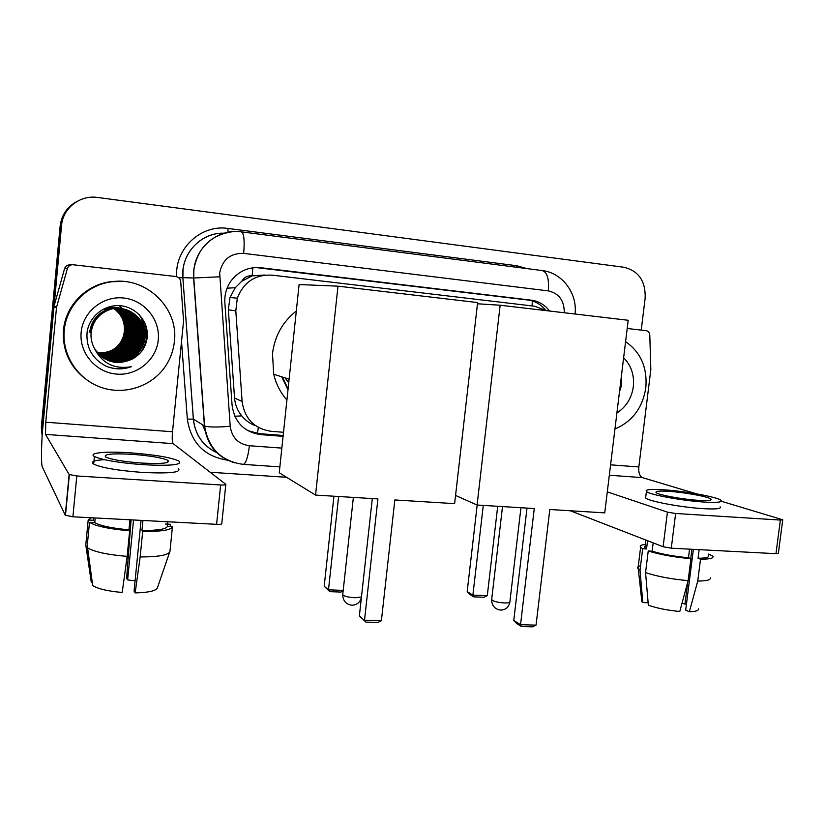 <?xml version="1.0" encoding="UTF-8"?>
<svg xmlns="http://www.w3.org/2000/svg" width="824" height="824" viewBox="0 0 824 824"><rect width="100%" height="100%" fill="white"/><g stroke="black" fill="none" stroke-linecap="round" stroke-linejoin="round"><path stroke-width="1.24" d="M241.659 281.324L252.196 275.803C247.602 275.474 244.089 277.317 241.659 281.324L235.262 287.72L229.978 297.495L228.341 309.814L234.541 398.064C235.108 404.718 237.508 410.661 241.741 415.883C245.346 420.261 249.703 423.474 254.812 425.503M287.998 389.824L281.757 376.815M193.527 272.692L193.722 272.095M264.422 275.031L252.762 275.865M546.436 310.669L534.725 306.24L272.167 275.154C255.286 274.361 243.657 282.045 237.302 298.206L235.808 310.875L242.112 401.453C244.646 418.798 254.348 428.748 271.22 431.323L283.518 432.281M549.546 311.029C544.88 304.87 538.875 301.265 531.521 300.204L260.724 267.718C248.292 266.688 238.27 271.261 230.658 281.447C226.332 287.885 224.396 295.013 224.859 302.82L232.09 405.315C234.603 422.352 244.172 432.137 260.806 434.65L283.085 436.349M255.728 267.522L528.071 300.029C535.023 301.007 540.791 304.334 545.385 309.989M42.354 432.579L61.532 225.611C62.789 208.173 80.113 194.742 97.562 197.461L624.046 267.285C638.734 270.972 645.769 281.293 645.141 298.257L641.237 330.105M286.546 477.281L210.192 472.255M42.137 435.875L41.324 427.285L60.131 226.167L60.832 225.889C62.202 214.796 67.764 206.556 77.518 201.169C67.764 206.556 62.202 214.796 60.832 225.889L41.9 428.264L60.832 225.889L61.532 225.611M283.178 435.474L258.839 433.609L247.581 430.53M60.131 226.167C61.491 215.136 67.022 206.948 76.714 201.592M627.188 328.488L646.366 330.702C648.437 331.207 649.58 332.649 649.796 335.028L650.826 369.636L638.837 466.961C638.415 472.646 639.62 476.21 642.432 477.632L696.63 493.864M782.718 519.965L778.371 553.275L775.971 553.676L780.359 520.057L782.749 519.769L721.268 501.239M671.282 548.187L663.114 546.734L667.44 512.137L675.629 513.486L671.282 548.187L775.971 553.676M570.26 510.756L663.114 546.734M675.629 513.486L780.359 520.057M667.44 512.137L607.298 491.866M698.309 500.333C707.96 500.91 712.173 500.498 710.978 499.097C708.712 496.728 684.899 492.371 669.129 491.372C659.282 490.754 654.956 491.166 656.161 492.618C658.242 494.905 682.251 499.344 698.309 500.333M693.375 549.34L685.692 610.11L689.338 611.789L697.753 581.044L700.524 559.177L698.062 558.229L699.143 549.649M691.903 549.268L690.718 558.62M687.762 582.043L684.971 604.085L682.025 603.199M646.964 545.56C644.78 546.054 644.111 546.796 644.924 547.785L646.541 548.959L642.669 548.763L640.011 570.218L642.813 602.56L648.138 602.746M647.561 540.709L646.541 548.959M645.553 572.618C657.253 576.481 671.447 579.148 688.143 580.632L679.779 611.47C667.605 610.347 657.13 608.266 648.354 605.207L645.553 572.618L648.241 550.999L652.134 551.194L653.164 542.882M652.134 551.194C662.228 554.243 674.341 556.427 688.473 557.745L690.914 558.693L688.143 580.632M689.554 549.144L688.473 557.745M645.789 496.584L645.614 497.964C648.375 501.177 681.077 507.357 702.975 508.645C716.046 509.387 721.773 508.769 720.145 506.801M664.113 489.827C650.672 488.982 644.77 489.549 646.418 491.526C649.188 494.616 681.911 500.683 703.809 502.032C716.88 502.794 722.607 502.238 720.969 500.343C717.848 497.099 685.506 491.197 664.113 489.827M645.346 544.386C641.021 544.88 639.445 545.849 640.609 547.301L642.669 548.763M648.241 550.999C659.972 554.614 674.207 557.179 690.914 558.693M640.567 565.738C637.879 566.387 637.014 567.355 637.961 568.622L640.011 570.218M641.649 599.748L641.865 601.757L642.813 602.56M684.971 604.085L686.444 604.136M698.062 558.229C706.147 558.219 709.567 557.302 708.31 555.479M700.524 559.177C710.113 559.208 714.181 558.178 712.739 556.056L708.486 554.089M697.753 581.044C706.786 580.992 710.947 579.911 710.226 577.82M689.338 611.789C695.847 611.562 698.865 610.563 698.391 608.792M625.591 341.651C640.763 352.26 647.51 367.679 645.81 387.919C642.535 407.962 632.255 421.651 614.951 428.964M619.463 391.956L621.554 385.22L621.492 375.332M623.624 357.771C631.225 365.434 634.449 375.064 633.326 386.683C631.617 398.239 626.137 406.994 616.908 412.948M534.271 508.542L520.531 624.685L536.043 625.128L549.804 509.5L604.734 512.878L628.197 320.268L500.147 305.22L477.086 505.019L534.271 508.542M527.01 508.099L513.764 620.482L520.531 624.685L521.448 626.508L532.51 626.827L536.043 625.128M477.086 505.019L455.569 495.451M500.147 305.22L477.477 303.778M521.448 626.508L516.689 623.552L513.764 620.482M497.706 506.297L487.293 595.659L484.11 597.245L473.841 596.875L469.824 594.382L467.187 591.591L477.178 505.03M467.187 591.591L472.883 595.134L483.276 505.4M473.841 596.875L472.883 595.134L487.293 595.659M286.917 400.093C280.459 392.667 276.061 384.046 273.733 374.24L272.476 353.774C274.67 336.099 282.611 321.844 296.31 310.998M288.194 387.939L286.247 386.992M288.73 382.851L285.125 377.897M288.081 388.959L282.395 377.011M288.029 389.474L287.38 388.877M377.907 498.922L364.517 620.184L381.399 620.668L394.84 499.962L454.632 503.639L477.611 302.573L337.984 286.165L315.551 495.08L377.907 498.922M372.304 498.572L359.377 615.847L365.877 622.099L377.917 622.439L381.399 620.668M315.551 495.08L279.243 472.801L299.102 284.548L337.984 286.165M365.877 622.099L359.377 615.847M343.155 590.89L340.93 592.065L329.816 591.663L324.192 586.225L333.936 496.213M324.192 586.225L328.488 589.84L338.613 496.501M329.816 591.663L328.488 589.84L343.206 590.375M56.65 306.899L56.465 307.846L53.921 306.95L54.096 306.023L56.65 306.899L67.372 268.645C68.227 266.173 69.989 264.854 72.656 264.7L175.893 276.534C178.695 277.07 180.291 278.749 180.713 281.571L183.567 321.061L172.504 431.766C171.969 438.224 172.195 442.179 173.184 443.642L225.817 484.347C226.25 484.945 224.519 485.161 220.636 484.976L76.797 475.963L72.903 516.792L216.599 524.332L220.636 484.976M53.921 306.95L43.476 418.633C41.334 441.149 40.788 464.128 42.436 467.187L65.271 515.185L69.144 474.49L45.516 434.392L45.753 422.207L56.465 307.846M54.096 306.023L64.571 268.676C65.405 266.265 67.125 264.978 69.741 264.823L72.224 264.71M225.776 484.749L221.8 523.446C222.212 524.167 220.472 524.466 216.599 524.332M72.903 516.792L65.271 515.185M69.144 474.49L76.797 475.963M141.368 463.047C161.731 464.077 170.578 463.191 167.9 460.4C162.225 457.773 150.493 455.765 132.695 454.354C112.219 453.231 103.227 454.117 105.719 457.011C111.446 459.627 123.322 461.636 141.368 463.047M141.069 520.366L134.075 591.066L135.146 592.909L140.162 556.952L142.686 531.459L141.944 530.46L142.933 520.469M135.085 580.848L127.627 579.9L133.529 519.975M93.627 517.884L93.4 520.274L88.189 520.006L85.789 544.932L91.31 582.547L92.278 582.578M87.066 547.496L87.602 547.888C94.307 551.884 107.48 554.717 127.143 556.385L122.21 592.466C107.542 591.148 97.695 588.82 92.669 585.473L87.066 547.496L89.486 522.334L94.75 522.601L95.193 517.966M94.75 522.601C100.332 525.836 111.734 528.236 128.966 529.811L129.656 530.811L127.143 556.385M129.945 519.789L128.966 529.811M104.37 459.668C93.977 460.307 90.413 461.78 93.678 464.087C101.465 467.764 117.657 470.545 142.253 472.42C169.919 473.738 181.919 472.42 178.262 468.485M131.212 452.87C106.78 451.089 87.632 452.757 94.41 456.486C102.217 460.039 118.419 462.779 143.016 464.695C170.692 466.085 182.681 464.88 179.004 461.1C171.289 457.526 155.355 454.786 131.212 452.87M170.208 526.474L170.424 524.27L165.418 524.013M91.485 517.771L88.189 520.006M89.486 522.334C95.739 526.165 109.129 528.987 129.656 530.811M131.067 519.841L126.639 578.191L127.627 579.9M141.944 530.46C157.878 530.543 166.366 529.163 167.396 526.33L172.453 526.587C171.65 529.986 161.731 531.604 142.686 531.459M167.849 521.777L167.396 526.33M140.162 556.952C159.197 556.89 169.136 554.985 169.981 551.225L172.412 526.989M135.146 592.909C148.763 592.549 156.189 590.829 157.425 587.749L169.579 552.379M141.491 317.261L142.768 324.265M142.851 325.253L142.954 328.972M142.902 330.589L142.758 332.484M64.221 330.62C66.177 306.209 86.592 285.104 110.952 281.89C145.673 275.875 178.829 307.836 174.4 341.476C173.483 350.252 170.609 358.358 165.778 365.774C152.543 386.003 125.32 395.51 101.764 387.61C78.187 379.833 61.831 355.371 64.221 330.62M84.244 377.979C69.216 365.547 62.294 349.633 63.479 330.228C65.426 305.972 85.706 285.011 109.922 281.808L122.22 281.386M106.141 366.227C114.526 369.595 122.91 369.749 131.304 366.701C114.454 369.543 102.176 363.477 94.482 348.501C104.123 362.241 116.627 365.804 131.995 359.202C140.482 354.681 145.508 347.749 147.074 338.427C149.432 322.658 136.722 307.177 120.592 305.745C104.452 304.087 88.93 316.653 87.045 332.639C86.077 347.872 92.442 359.068 106.141 366.227M158.26 339.879C156.416 360.006 136.99 376.022 116.39 374.075C95.78 372.438 79.042 352.857 81.143 332.288C82.936 311.678 103.134 295.6 123.765 298.02C144.437 300.142 160.402 319.784 158.26 339.879M104.174 358.564C116.205 363.961 126.989 362.498 136.516 354.166C141.203 349.458 143.881 344.01 144.56 337.819C147.29 318.97 126.072 302.459 107.934 310.092C97.994 314.356 92.288 321.896 90.805 332.711M104.329 358.656C116.421 364.167 127.267 362.725 136.877 354.33C141.573 349.613 144.262 344.154 144.942 337.953C147.671 319.073 126.422 302.521 108.253 310.164C98.293 314.449 92.576 321.999 91.093 332.834C90.609 338.19 91.742 343.423 94.482 348.501M103.587 358.193C115.381 363.168 125.866 361.612 135.054 353.517C139.709 348.84 142.377 343.433 143.046 337.294C145.745 318.589 124.681 302.212 106.687 309.773C96.82 314.006 91.155 321.494 89.692 332.216M103.731 358.286C115.587 363.363 126.144 361.829 135.424 353.681C140.08 348.995 142.748 343.577 143.417 337.428C146.126 318.692 125.032 302.274 106.996 309.855C97.119 314.099 91.443 321.587 89.971 332.34M103.01 357.812C114.557 362.385 124.764 360.737 133.632 352.878C138.247 348.233 140.883 342.866 141.553 336.779C144.231 318.219 123.322 301.955 105.451 309.464L105.76 309.536C123.662 302.017 144.612 318.311 141.924 336.913C141.254 343.011 138.607 348.387 133.982 353.033L133.632 352.878M103.155 357.915C114.763 362.581 125.042 360.953 133.982 353.033M102.454 357.431C113.743 361.602 123.662 359.882 132.221 352.239C136.805 347.635 139.421 342.321 140.08 336.274C140.502 322.761 134.394 313.542 121.736 308.609M102.588 357.523C113.949 361.798 123.94 360.088 132.571 352.404C137.165 347.79 139.792 342.454 140.451 336.398C143.108 317.94 122.312 301.769 104.545 309.237M101.908 357.029C112.94 360.83 122.58 359.027 130.831 351.621C135.383 347.048 137.979 341.764 138.638 335.77C139.081 322.658 133.22 313.573 121.066 308.526M102.042 357.122C113.145 361.025 122.848 359.243 131.171 351.776C135.733 347.203 138.339 341.909 138.998 335.893C139.431 322.678 133.509 313.563 121.231 308.547M101.383 356.617C112.146 360.067 121.509 358.193 129.461 351.003C133.982 346.471 136.557 341.229 137.206 335.275C137.67 322.544 132.067 313.614 120.397 308.464M101.517 356.72C112.342 360.253 121.777 358.399 129.801 351.158C134.333 346.616 136.918 341.363 137.567 335.399C138.02 322.575 132.355 313.604 120.561 308.475M100.868 356.195C111.353 359.305 120.438 357.369 128.111 350.406C132.602 345.905 135.167 340.703 135.805 334.791C136.279 322.442 130.923 313.656 119.727 308.413M100.992 356.308C111.549 359.491 120.706 357.575 128.451 350.55C132.942 346.049 135.507 340.827 136.156 334.915C136.63 322.472 131.212 313.645 119.892 308.423M100.363 355.772C110.581 358.553 119.387 356.565 126.793 349.809C131.243 345.338 133.787 340.178 134.415 334.307C134.92 322.339 129.801 313.697 119.068 308.382M100.487 355.875C110.776 358.739 119.645 356.761 127.123 349.953C131.583 345.483 134.127 340.312 134.765 334.431C135.26 322.369 130.079 313.687 119.233 308.382M99.879 355.329C109.808 357.801 118.347 355.762 125.485 349.222C129.904 344.793 132.427 339.663 133.055 333.833C133.57 322.236 128.688 313.748 118.409 308.361M100.003 355.443C110.004 357.987 118.605 355.958 125.804 349.366C130.233 344.926 132.767 339.787 133.395 333.957C133.9 322.266 128.966 313.738 118.574 308.361M99.405 354.887C109.046 357.06 117.307 354.979 124.187 348.645C128.575 344.247 131.088 339.158 131.716 333.37C132.242 322.143 127.586 313.8 117.75 308.361M99.529 355C109.242 357.245 117.564 355.175 124.517 348.789C128.905 344.381 131.418 339.282 132.046 333.483C132.571 322.163 127.854 313.789 117.914 308.361M98.942 354.433C108.294 356.318 116.287 354.196 122.92 348.078C127.277 343.711 129.77 338.654 130.388 332.917C130.923 322.04 126.494 313.862 117.101 308.372M99.055 354.547C108.48 356.504 116.545 354.392 123.24 348.222C127.607 343.845 130.099 338.777 130.717 333.03C131.253 322.071 126.772 313.851 117.266 308.372M98.499 353.97C107.553 355.587 115.278 353.434 121.674 347.512C126 343.175 128.472 338.159 129.08 332.463C129.636 321.947 125.423 313.934 116.452 308.403M98.612 354.093C107.738 355.772 115.535 353.63 121.983 347.656C126.319 343.309 128.791 338.283 129.409 332.577C129.955 321.968 125.691 313.913 116.617 308.392M98.066 353.496C106.821 354.856 114.279 352.682 120.438 346.966C124.733 342.66 127.184 337.675 127.792 332.01C128.359 321.854 124.362 314.006 115.813 308.444M98.169 353.62C107.007 355.041 114.526 352.868 120.747 347.1C125.042 342.784 127.504 337.799 128.111 332.123C128.678 321.875 124.63 313.985 115.968 308.433M97.644 353.022C106.1 354.135 113.29 351.941 119.222 346.42C123.487 342.145 125.918 337.191 126.525 331.578C127.102 321.772 123.322 314.078 115.164 308.506M97.747 353.146C106.275 354.32 113.537 352.126 119.521 346.554C123.796 342.269 126.237 337.315 126.845 331.681C127.411 321.793 123.579 314.057 115.329 308.495M97.232 352.528C105.39 353.424 112.322 351.209 118.017 345.884C122.261 341.63 124.671 336.728 125.279 331.145C125.866 321.69 122.282 314.16 114.526 308.578M97.335 352.651C105.565 353.599 112.558 351.385 118.316 346.018C122.56 341.764 124.99 336.841 125.588 331.248C126.175 321.71 122.539 314.14 114.691 308.557M113.949 308.66C121.447 314.263 124.908 321.648 124.352 330.826C124.949 321.628 121.519 314.232 114.052 308.65M124.352 330.826C123.765 337.747 120.819 343.464 115.504 347.986M111.94 350.437L104.72 353.197M122.282 348.48C128.142 341.919 130.779 334.554 130.202 326.366M129.821 323.41L128.297 318.002M127.792 316.807L126.474 314.181M126.093 313.532L125.104 312.008M124.826 311.616L124.115 310.658M123.919 310.411L123.415 309.803M122.446 308.701L119.13 305.632M132.592 353.136C139.617 345.194 142.264 336.274 140.554 326.366M133.972 353.764C141.131 345.647 143.778 336.532 141.913 326.417M135.373 354.392C142.676 346.111 145.312 336.8 143.294 326.469M136.784 355.031C147.362 342.259 148.217 328.838 139.349 314.758M142.078 350.736C147.002 342.578 148.196 333.967 145.663 324.913M139.75 340.188L140.111 325.058M141.635 338.88L141.46 325.14M143.345 338.067L142.84 325.223M144.993 337.469C146.054 329.157 143.973 321.381 138.741 314.15M140.471 352.724C147.043 343.351 148.464 333.329 144.736 322.637M105.472 365.908C114.134 369.502 122.755 369.77 131.304 366.701M227.084 288.184L235.262 287.72M532.098 305.931L532.304 300.935M257.459 433.476L258.345 427.44M234.819 416.254L241.741 415.883M252.196 275.803L252.803 267.769M234.541 398.064L242.112 401.453M228.341 309.814L235.808 310.875M527.916 300.008L531.377 300.183M564.255 312.76C564.358 300.678 559.053 293.385 548.351 290.893L243.677 253.37C230.39 253.092 222.387 259.601 219.678 272.899L230.205 426.266C231.874 437.585 238.27 444.074 249.404 445.733L281.849 448.112M575.08 314.026C577.531 293.303 562.256 272.672 542.151 270.56C547.167 272.023 549.237 278.8 548.351 290.893M234.881 462.923C217.011 457.258 206.855 444.909 204.424 425.884L193.599 278.018L193.702 270.313C197.688 247.653 210.8 234.747 233.058 231.616M224.128 233.192C203.693 232.43 184.7 249.415 182.99 270.303L182.897 277.657L193.764 278.018L219.617 276.792M176.707 276.699C174.606 248.714 201.035 224.159 228.001 228.454L516.679 265.73L516.607 267.275M516.679 265.73L526.845 268.593M227.434 460.173C204.259 456.414 190.9 442.725 187.336 419.086L181.527 341.455M42.488 429.252L41.9 428.264M243.677 253.37C244.738 240.248 243.966 233.079 241.35 231.853C218.607 228.382 195.7 246.737 193.867 270.323L193.764 278.018L204.599 425.977L193.393 419.159C195.133 434.712 202.9 445.846 216.671 452.582M178.829 277.832L182.856 277.657L193.393 419.159L187.336 419.086M220.616 233.285C198.831 234.284 180.744 255.388 182.856 277.657L193.352 419.138C195.051 434.763 202.838 445.918 216.712 452.623M228.001 228.454L227.96 232.265M249.404 445.733C248.014 457.032 245.985 463.253 243.307 464.386C221.244 461.265 208.338 448.462 204.599 425.977C208.678 427.275 217.217 427.368 230.205 426.266M279.872 466.878L242.895 464.355M202.756 424.875L205.433 431.436M258.839 433.609L260.806 434.65M258.736 267.728L260.724 267.718M609.317 475.242L642.432 477.632M610.584 464.829L638.837 466.961M491.722 599.12L492.247 600.387C495.018 601.778 499.117 602.632 504.535 602.952C508.645 603.024 510.437 602.55 509.912 601.53L520.943 507.728M283.24 380.853L283.961 380.647M342.815 593.96L342.918 595.113C345.184 596.535 349.222 597.41 355.031 597.75L361.458 596.957M45.516 434.392L173.184 443.642M45.753 422.207L172.504 431.766M67.372 268.645L64.571 268.676M229.978 297.495L237.302 298.206M528.071 300.029L531.521 300.204M542.151 270.56L241.597 231.884M202.591 424.772L205.557 432.003M710.855 500.014L710.978 499.097M644.924 547.785L645.882 540.06M645.614 497.964L646.418 491.526M637.961 568.622L640.609 547.301M641.865 601.757L638.312 569.003M502.516 506.585L491.629 599.893C491.907 605.928 494.966 609.327 500.817 610.11C505.74 609.812 508.748 607.206 509.829 602.282M289.121 379.174L273.733 374.24M353.372 497.408L342.712 594.918C343.052 601.005 346.132 604.445 351.972 605.238C356.885 605.001 360.026 602.447 361.386 597.575M69.36 474.676L65.487 515.412M167.705 462.346L167.9 460.4M93.678 464.087L94.41 456.486M92.669 585.473L87.602 547.888M110.952 281.89L109.922 281.808"/></g></svg>
